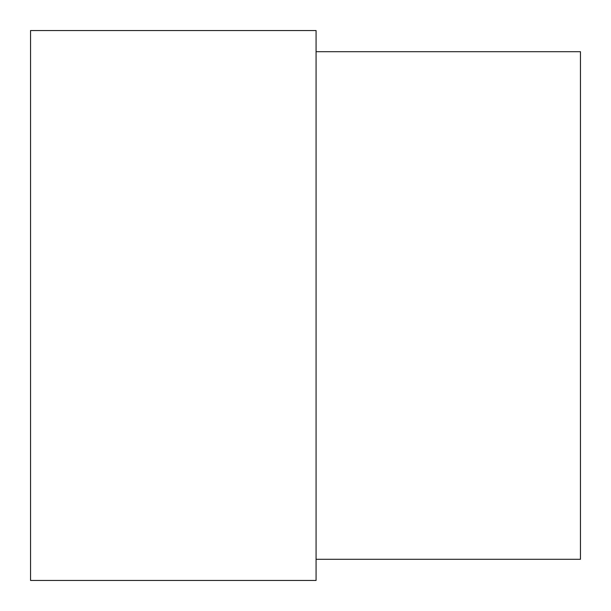 <?xml version="1.0" encoding="UTF-8"?>
<svg xmlns="http://www.w3.org/2000/svg" width="611" height="611" viewBox="0 0 611 611"><rect width="100%" height="100%" fill="white"/><g stroke="black" fill="none" stroke-linecap="round" stroke-linejoin="round"><path stroke-width="0.92" d="M316.078 305.5L316.078 30.55L30.55 30.55L30.55 580.45L316.078 580.45L316.078 305.5M316.078 559.302L580.45 559.302L580.45 51.698L316.078 51.698"/></g></svg>

